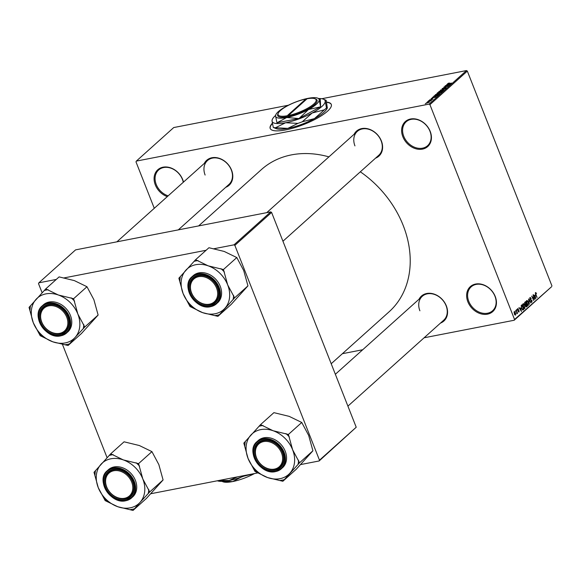 <?xml version="1.0" encoding="UTF-8"?>
<svg xmlns="http://www.w3.org/2000/svg" width="581" height="581" viewBox="0 0 581 581"><rect width="100%" height="100%" fill="white"/><g stroke="black" fill="none" stroke-linecap="round" stroke-linejoin="round"><path stroke-width="0.87" d="M467.85 301.771A16.776 13.232 48.1 0 1 475.607 284.044A16.776 13.232 48.1 0 1 495.223 296.441A16.776 13.232 48.1 0 1 487.474 314.168A16.776 13.232 48.1 0 1 467.85 301.771M494.961 296.259A16.05 12.651 -131.9 0 0 471.155 286.861A16.05 12.651 -131.9 0 0 468.78 301.357A16.05 12.651 -131.9 0 0 492.586 310.755A16.05 12.651 -131.9 0 0 494.961 296.259M402.836 136.724A16.776 13.232 48.1 0 1 410.593 118.996A16.776 13.232 48.1 0 1 430.209 131.4A16.776 13.232 48.1 0 1 422.46 149.128A16.776 13.232 48.1 0 1 402.836 136.724M429.947 131.212A16.05 12.651 -131.9 0 0 406.141 121.814A16.05 12.651 -131.9 0 0 403.766 136.31A16.05 12.651 -131.9 0 0 427.572 145.708A16.05 12.651 -131.9 0 0 429.947 131.212M167.292 196.618A16.776 13.232 48.1 0 1 155.316 184.911A16.776 13.232 48.1 0 1 163.065 167.183A16.776 13.232 48.1 0 1 182.688 179.58A16.776 13.232 48.1 0 1 183.48 182.1M183.284 182.274A16.05 12.651 -131.9 0 0 182.427 179.398A16.05 12.651 -131.9 0 0 158.62 170.001A16.05 12.651 -131.9 0 0 156.245 184.497A16.05 12.651 -131.9 0 0 168.156 195.848M272.336 123.237A32.827 8.613 -21.5 0 0 270.194 128.466A32.827 8.613 -21.5 0 0 294.509 127.704A32.827 8.613 -21.5 0 0 327.51 111.218A32.827 8.613 -21.5 0 0 331.279 104.398A32.827 8.613 -21.5 0 0 326.602 102.082M272.395 123.55A32.827 8.613 -21.5 0 0 270.252 128.59M354.112 134.269A16.776 13.232 48.1 0 1 367.817 128.786A16.776 13.232 48.1 0 1 381.383 140.972A16.776 13.232 48.1 0 1 375.544 158.155M282.947 241.224L378.754 155.28A16.05 12.651 -131.9 0 0 381.121 140.791A16.05 12.651 -131.9 0 0 357.315 131.393A16.05 12.651 -131.9 0 0 354.947 145.882M419.075 299.179A16.776 13.232 48.1 0 1 432.78 293.703A16.776 13.232 48.1 0 1 446.346 305.889A16.776 13.232 48.1 0 1 440.507 323.072M347.903 406.141L443.71 320.196A16.05 12.651 -131.9 0 0 446.085 305.7A16.05 12.651 -131.9 0 0 422.278 296.303A16.05 12.651 -131.9 0 0 419.903 310.799M204.287 163.435A16.776 13.232 48.1 0 1 217.998 157.952A16.776 13.232 48.1 0 1 231.565 170.139A16.776 13.232 48.1 0 1 225.726 187.322M178.287 229.88L228.929 184.446A16.05 12.651 -131.9 0 0 231.303 169.957A16.05 12.651 -131.9 0 0 207.497 160.552A16.05 12.651 -131.9 0 0 205.122 175.048M360.322 171.809A95.56 75.348 48.1 0 1 403.214 225.501A95.56 75.348 48.1 0 1 389.081 311.808L331.199 363.735M342.391 353.698L362.718 349.74M424.101 337.786L514.207 320.247L514.548 319.477L429.925 104.653L429.076 104.115L466.478 70.562L467.327 71.1L429.925 104.653M514.548 319.477L551.616 286.694L514.207 320.247M426.476 103.084L428.509 101.922L429.49 102.147L426.222 102.99M428.153 101.181L431.392 100.404L430.615 101.021L428.153 101.181M429.889 100.012L432.525 98.821L432.91 99.082L431.552 99.692L432.373 98.995L430.23 99.968L429.766 99.7L430.23 99.968M432.692 99.242L432.525 98.821L432.91 99.082M433.775 96.744L434.225 95.734L438.386 94.928L437.377 95.778L433.375 96.642M437.217 93.599L437.711 92.604L441.88 91.791L439.585 93.113L437.057 93.192L437.631 93.534M440.463 90.135L445.467 88.573L441.073 89.939L443.964 89.924L440.463 90.135M445.002 86.068L449.374 85.066L444.915 86.722L448.045 86.264L443.877 87.077L448.336 85.422L445.002 86.068M448.271 83.301L449.403 82.996L448.205 83.715L451.597 83.076L448.554 83.817L447.646 83.657L448.329 83.439M288.343 105.241L173.734 127.551L136.332 161.104L429.076 104.115M321.787 98.726L466.478 70.562M446.782 84.47L450.522 84.042L445.453 85.661L447.109 85.051L447.842 84.39L446.782 84.47M442.279 89.024L442.119 88.617L444.225 87.709L442.584 88.537L442.867 88.784L445.896 87.426L446.426 87.753L444.545 88.566L445.663 87.622L442.664 88.973L442.119 88.617L442.664 88.973M442.584 88.537L442.918 88.915M445.961 87.593L446.426 87.753M446.012 88.043L445.663 87.622M440.049 90.934L441.683 90.469L443.056 90.774L440.093 91.929L438.808 92.03L438.786 91.609L440.093 91.057M438.808 92.03L438.786 91.609L438.96 92.045M436.556 94.064L438.19 93.599L439.563 93.911L436.607 95.059L435.322 95.161L435.292 94.739L436.6 94.187M435.322 95.161L435.292 94.739L435.467 95.182M432.453 97.325L436.193 96.896L431.124 98.516L432.78 97.906L433.513 97.245L432.453 97.325M428.756 100.636L429.562 100.331L428.756 100.636M427.304 101.944L428.11 101.639L427.304 101.944M425.299 103.745L426.105 103.44L425.299 103.745M515.398 311.627L515.354 310.777L515.398 311.627M516.669 311.932L516.204 310.014L517.518 313.348L517.09 313.006L516.799 313.827L516.669 311.932M516.858 310.319L516.807 309.47L516.858 310.319M517.635 308.649L518.572 309.259L517.809 309.143L517.722 309.913L519.109 310.712L519 312.099L518.136 311.583L518.804 311.627L518.92 310.973L517.54 310.189L517.831 308.54M518.383 309.506L517.38 309.223M517.562 310.232L518.165 310.167M518.325 311.336L518.804 311.627M520.649 307.879L521.447 311.51L518.964 307.538L519.908 308.54L520.649 307.879M524.505 308.496L525.013 308.395L523.263 306.775L522.827 304.938L523.161 303.689L524.055 303.863L524.883 305.25L524.781 308.518M523.161 303.689L524.055 303.863L522.915 304.088M527.998 305.366L528.507 305.265L526.756 303.645L526.321 301.808L526.655 300.559L527.548 300.733L528.376 302.113L528.267 305.388M526.655 300.559L527.548 300.733L526.408 300.951M535.515 292.613L536.539 293.63L535.711 293.158L535.624 293.71L537.076 297.494L535.638 294.574L535.515 292.613L535.972 292.635L535.406 292.744M535.791 293.115L535.29 293.238L535.791 293.115M551.95 285.925L467.327 71.1M534.978 295.025L535.776 298.656L533.293 294.683L534.237 295.685L534.978 295.025M534.288 298.757L533.053 294.901L534.854 299.484L532.283 296.818L533.736 300.493L531.717 296.099L533.932 298.83M529.988 297.566L531.303 298.489L530.177 298.118L530.054 299.295L531.985 300.442L531.876 302.236L530.7 301.445L531.659 301.706L531.521 300.21L530.598 300.297L529.85 299.491L530.257 297.421M529.676 298.155L530.366 298.024L529.661 298.22M530.032 299.869L531.012 299.665M530.932 301.909L531.659 301.706M531.521 300.21L531.063 300.203M529.444 304.342L528.514 298.968L530.947 302.991L528.63 299.585L529.444 304.342M526.183 306.906L526.698 306.804L525.66 306.172L524.774 304.146L524.897 302.214L525.551 301.626L527.359 306.209L526.43 306.957M521.549 308.358L521.44 305.315L522.058 304.756L523.866 309.346L522.9 310.094L521.549 308.358M514.221 311.714L515.492 312.905L515.579 315.163L514.323 314.001L514.403 311.619M154.277 208.296L135.99 161.874L136.332 161.104M213.3 248.864L234.005 244.833L270.746 211.876L75.581 249.874L38.847 282.824L56.292 279.432M63.474 278.03L206.117 250.266M319.485 460.196L356.218 427.238L319.143 460.965L319.485 460.196L234.862 245.371L234.005 244.833M356.218 427.238L271.596 212.421L234.862 245.371M150.769 493.741L258.196 472.832M300.595 464.575L319.143 460.965M107.093 457.697L62.378 344.184M42.13 292.788L38.506 283.593L38.847 282.824M270.746 211.876L271.596 212.421M198.615 225.922L261.457 169.543A95.56 75.348 48.1 0 1 328.919 156.87M535.442 297.138L535.116 295.627L534.52 296.157L535.689 298.097L535.442 297.138M534.019 295.838L535.116 295.627M528.289 304.727L528.158 302.302L526.865 301.096L526.974 303.464L528.289 304.727L527.468 304.945M526.35 301.198L527.04 301.002L526.357 301.132M525.82 306.514L527.359 306.209M526.938 305.867L526.393 304.495L525.841 305.911L526.938 305.867M525.101 304.749L526.393 304.495M525.587 305.962L526.568 306.202M526.183 303.957L525.551 302.352L524.904 303.013L524.992 303.95L525.761 304.335L526.183 303.957M524.65 302.527L525.551 302.352M524.992 304.589L525.761 304.335M524.556 302.861L525.101 302.759M524.803 307.865L524.665 305.432L523.372 304.226L523.481 306.594L524.803 307.865L523.975 308.075M522.856 304.328L523.554 304.132L522.871 304.27M522.232 309.658L523.866 309.346M523.445 308.998L522.058 305.483L521.404 306.979L521.76 308.17L522.726 309.513L523.445 308.998M521.186 305.657L522.058 305.483M521.092 305.94L521.68 305.831M521.113 309.993L520.787 308.482L520.191 309.012L521.353 310.951L521.113 309.993M519.69 308.693L520.787 308.482M518.216 311.743L518.579 311.67M515.398 314.684L515.282 313.101L514.403 312.193L514.519 313.784L515.398 314.684L514.751 314.844M514.73 314.815L515.165 314.728M513.982 312.273L514.512 312.135L513.982 312.237M449.273 84.303L447.668 84.891L449.273 84.303M441.4 91.587L442.569 90.876L441.466 90.658L439.272 91.507L439.265 92.045M440.376 91.871L441.349 91.471M439.272 91.507L440.318 91.733M441.182 92.081L439.352 92.873L441.277 92.328M439.781 93.069L439.352 92.873M439.447 92.415L437.37 93.294L439.548 92.669M439.178 93.163L439.033 92.793M437.892 93.483L437.37 93.294M437.907 94.725L439.076 94.006L437.972 93.788L435.779 94.645L435.772 95.175M436.883 95.001L437.863 94.601M435.779 94.645L436.832 94.863M437.689 95.211L434.494 95.829L434.189 96.533L437.791 95.466M434.254 96.715L434.116 96.177M434.944 97.158L433.339 97.746L434.944 97.158M427.594 102.931L429.061 102.227L428.299 102.111L426.81 103.069M426.781 102.677L427.543 102.793M331.323 104.536A32.827 8.613 -21.5 0 0 326.66 102.343M110.717 453.797L124.073 441.814L139.338 445.525L151.931 451.633L138.576 463.623L123.31 459.905L110.717 453.797L94.013 472.295L98.254 487.655L105.168 500.611L117.761 506.726L133.027 510.438L140.043 502.383A27.314 21.541 48.1 0 1 130.195 507.838A27.314 21.541 48.1 0 1 117.761 506.726A27.314 21.541 48.1 0 1 98.254 487.655A27.314 21.541 48.1 0 1 101.029 464.241A27.314 21.541 48.1 0 1 123.31 459.905A27.314 21.541 48.1 0 1 142.817 478.976L138.576 463.623M130.543 509.559A30.234 23.843 -131.9 0 0 132.562 509.261A30.234 23.843 -131.9 0 0 134.516 508.789M125.133 499.58A16.776 13.232 48.1 0 1 105.517 487.176A16.776 13.232 48.1 0 1 113.266 469.448A16.776 13.232 48.1 0 1 132.882 481.852A16.776 13.232 48.1 0 1 125.133 499.58M113.854 469.804A16.05 12.651 -131.9 0 0 108.814 472.266A16.05 12.651 -131.9 0 0 108.001 489.848A16.05 12.651 -131.9 0 0 125.206 498.621A16.05 12.651 -131.9 0 0 130.246 496.159A16.05 12.651 -131.9 0 0 131.066 478.577A16.05 12.651 -131.9 0 0 113.854 469.804M125.699 500.735A18.236 14.38 48.1 0 1 106.243 490.662A18.236 14.38 48.1 0 1 107.224 470.763C95.415 479.95 110.797 504.693 125.779 500.742L132.715 496.893A18.236 14.38 -131.9 0 0 133.637 476.914A18.236 14.38 -131.9 0 0 114.087 466.942A18.236 14.38 -131.9 0 0 108.356 469.738L107.224 470.763A18.236 14.38 48.1 0 1 112.946 467.959A18.236 14.38 48.1 0 1 132.504 477.931A18.236 14.38 48.1 0 1 131.575 497.91A18.236 14.38 48.1 0 1 125.852 500.706M151.931 451.633L158.845 464.597L163.087 479.957L146.383 498.454L133.027 510.438M163.087 479.957L149.731 491.94L142.817 478.976A27.314 21.541 -131.9 0 1 140.043 502.383L149.731 491.94M113.201 454.676A30.234 23.843 -131.9 0 0 109.228 455.446M95.502 470.646A30.234 23.843 -131.9 0 0 95.008 474.822M104.173 498.091A30.234 23.843 -131.9 0 0 107.652 501.49M148.242 493.589A30.234 23.843 -131.9 0 0 148.736 489.413M139.571 466.144A30.234 23.843 -131.9 0 0 136.092 462.745M105.742 483.421A15.317 12.078 -131.9 0 0 121.313 498.44A15.317 12.078 -131.9 0 0 132.65 485.607A15.317 12.078 -131.9 0 0 117.086 470.588A15.317 12.078 -131.9 0 0 105.742 483.421M133.63 485.353A16.05 12.651 48.1 0 1 130.246 496.159A16.05 12.651 48.1 0 1 115.554 496.937A16.05 12.651 48.1 0 1 105.437 483.072A16.05 12.651 48.1 0 1 108.814 472.266A16.05 12.651 48.1 0 1 123.513 471.489A16.05 12.651 48.1 0 1 133.63 485.353M258.284 461.147A15.317 12.078 -131.9 0 0 277.398 468.054A15.317 12.078 -131.9 0 0 279.759 449.549A15.317 12.078 -131.9 0 0 260.644 442.642A15.317 12.078 -131.9 0 0 258.284 461.147M280.608 448.975A16.05 12.651 48.1 0 1 280.071 466.993A16.05 12.651 48.1 0 1 258.102 461.125A16.05 12.651 48.1 0 1 258.639 443.1A16.05 12.651 48.1 0 1 280.608 448.975M64.978 313.798A15.317 12.078 -131.9 0 0 45.863 306.891A15.317 12.078 -131.9 0 0 43.495 325.396A15.317 12.078 -131.9 0 0 62.61 332.303A15.317 12.078 -131.9 0 0 64.978 313.798M43.321 325.375A16.05 12.651 48.1 0 1 43.858 307.356A16.05 12.651 48.1 0 1 65.82 313.224A16.05 12.651 48.1 0 1 65.29 331.243A16.05 12.651 48.1 0 1 43.321 325.375M217.512 291.524A15.317 12.078 -131.9 0 0 201.941 276.512A15.317 12.078 -131.9 0 0 190.604 289.345A15.317 12.078 -131.9 0 0 206.175 304.357A15.317 12.078 -131.9 0 0 217.512 291.524M190.299 288.989A16.05 12.651 48.1 0 1 193.676 278.19A16.05 12.651 48.1 0 1 208.368 277.413A16.05 12.651 48.1 0 1 218.485 291.277A16.05 12.651 48.1 0 1 215.108 302.084A16.05 12.651 48.1 0 1 200.416 302.854A16.05 12.651 48.1 0 1 190.299 288.989M250.847 435.082A27.314 21.541 48.1 0 1 260.695 429.628A27.314 21.541 48.1 0 1 273.128 430.739L260.535 424.631L243.831 443.129L248.072 458.489L254.986 471.452L267.58 477.56L282.845 481.271L299.549 462.774L292.635 449.81L288.394 434.457L273.128 430.739A27.314 21.541 48.1 0 1 292.635 449.81A27.314 21.541 48.1 0 1 289.861 473.224A27.314 21.541 48.1 0 1 267.58 477.56A27.314 21.541 48.1 0 1 248.072 458.489A27.314 21.541 -131.9 0 1 250.847 435.082M263.019 425.51A30.234 23.843 -131.9 0 0 261 425.808A30.234 23.843 -131.9 0 0 259.046 426.28M263.084 440.282A16.776 13.232 48.1 0 1 282.707 452.686A16.776 13.232 48.1 0 1 274.958 470.414A16.776 13.232 48.1 0 1 255.335 458.01A16.776 13.232 48.1 0 1 263.084 440.282M275.031 469.455A16.05 12.651 -131.9 0 0 280.071 466.993A16.05 12.651 -131.9 0 0 280.892 449.411A16.05 12.651 -131.9 0 0 263.68 440.638A16.05 12.651 -131.9 0 0 258.639 443.1A16.05 12.651 -131.9 0 0 257.819 460.682A16.05 12.651 -131.9 0 0 275.031 469.455M275.517 471.569A18.236 14.38 48.1 0 1 256.068 461.496A18.236 14.38 48.1 0 1 257.042 441.596C245.24 450.783 260.622 475.527 275.597 471.576L282.533 467.727A18.236 14.38 -131.9 0 0 283.463 447.748A18.236 14.38 -131.9 0 0 263.905 437.776A18.236 14.38 -131.9 0 0 258.182 440.572L257.042 441.596A18.236 14.38 48.1 0 1 262.772 438.793A18.236 14.38 48.1 0 1 282.33 448.764A18.236 14.38 48.1 0 1 281.4 468.744A18.236 14.38 48.1 0 1 275.67 471.54M288.394 434.457L301.757 422.474L289.164 416.359L273.898 412.648L260.535 424.631M301.757 422.474L308.671 435.43L312.912 450.791L299.549 462.774M312.912 450.791L296.208 469.288L282.845 481.271M280.362 480.393A30.234 23.843 -131.9 0 0 284.334 479.623M298.06 464.422A30.234 23.843 -131.9 0 0 298.554 460.246M289.389 436.977A30.234 23.843 -131.9 0 0 285.91 433.579M245.32 441.48A30.234 23.843 -131.9 0 0 244.826 445.656M253.991 468.925A30.234 23.843 -131.9 0 0 257.47 472.324M45.754 288.88L59.109 276.897L74.375 280.616L86.968 286.724L73.613 298.707L58.347 294.995L45.754 288.88L29.05 307.378L33.291 322.738L40.205 335.702L52.798 341.81L68.064 345.521L75.08 337.474A27.314 21.541 48.1 0 1 65.232 342.928A27.314 21.541 48.1 0 1 52.798 341.81A27.314 21.541 48.1 0 1 33.291 322.738A27.314 21.541 48.1 0 1 36.066 299.331A27.314 21.541 48.1 0 1 58.347 294.995A27.314 21.541 48.1 0 1 77.854 314.067L73.613 298.707M65.58 344.649A30.234 23.843 -131.9 0 0 67.599 344.351A30.234 23.843 -131.9 0 0 69.553 343.872M60.17 334.663A16.776 13.232 48.1 0 1 40.554 322.266A16.776 13.232 48.1 0 1 48.303 304.538A16.776 13.232 48.1 0 1 67.919 316.935A16.776 13.232 48.1 0 1 60.17 334.663M48.898 304.894A16.05 12.651 -131.9 0 0 43.858 307.356A16.05 12.651 -131.9 0 0 43.038 324.932A16.05 12.651 -131.9 0 0 60.25 333.712A16.05 12.651 -131.9 0 0 65.29 331.243A16.05 12.651 -131.9 0 0 66.103 313.667A16.05 12.651 -131.9 0 0 48.898 304.894M60.736 335.825A18.236 14.38 48.1 0 1 41.28 325.745A18.236 14.38 48.1 0 1 42.26 305.846C30.452 315.04 45.841 339.776 60.816 335.833L67.752 331.976A18.236 14.38 -131.9 0 0 68.681 311.997A18.236 14.38 -131.9 0 0 49.124 302.026A18.236 14.38 -131.9 0 0 43.393 304.829L42.26 305.846A18.236 14.38 48.1 0 1 47.991 303.042A18.236 14.38 48.1 0 1 67.541 313.014A18.236 14.38 48.1 0 1 66.612 332.993A18.236 14.38 48.1 0 1 60.889 335.796M86.968 286.724L93.882 299.68L98.124 315.04L81.42 333.538L68.064 345.521M98.124 315.04L84.768 327.023L77.854 314.067A27.314 21.541 -131.9 0 1 75.08 337.474L84.768 327.023M48.238 289.759A30.234 23.843 -131.9 0 0 44.265 290.529M30.539 305.729A30.234 23.843 -131.9 0 0 30.045 309.905M39.21 333.174A30.234 23.843 -131.9 0 0 42.689 336.573M83.279 328.672A30.234 23.843 -131.9 0 0 83.773 324.503M74.608 301.234A30.234 23.843 -131.9 0 0 71.129 297.828M185.891 270.165A27.314 21.541 48.1 0 1 195.732 264.711A27.314 21.541 48.1 0 1 208.172 265.829L195.579 259.714L178.875 278.212L183.117 293.572L190.031 306.536L202.624 312.643L217.89 316.354L234.593 297.857L227.679 284.901L223.438 269.54L208.172 265.829A27.314 21.541 48.1 0 1 227.679 284.901A27.314 21.541 48.1 0 1 224.905 308.308A27.314 21.541 48.1 0 1 202.624 312.643A27.314 21.541 48.1 0 1 183.117 293.572A27.314 21.541 -131.9 0 1 185.891 270.165M198.063 260.593A30.234 23.843 -131.9 0 0 196.037 260.891A30.234 23.843 -131.9 0 0 194.083 261.37M198.128 275.372A16.776 13.232 48.1 0 1 217.744 287.769A16.776 13.232 48.1 0 1 209.995 305.497A16.776 13.232 48.1 0 1 190.372 293.1A16.776 13.232 48.1 0 1 198.128 275.372M210.068 304.546A16.05 12.651 -131.9 0 0 215.108 302.084A16.05 12.651 -131.9 0 0 215.929 284.501A16.05 12.651 -131.9 0 0 198.717 275.728A16.05 12.651 -131.9 0 0 193.676 278.19A16.05 12.651 -131.9 0 0 192.863 295.773A16.05 12.651 -131.9 0 0 210.068 304.546M210.554 306.659A18.236 14.38 48.1 0 1 191.105 296.579A18.236 14.38 48.1 0 1 192.079 276.679C180.277 285.874 195.659 310.61 210.642 306.666L217.57 302.81A18.236 14.38 -131.9 0 0 218.5 282.831A18.236 14.38 -131.9 0 0 198.949 272.859A18.236 14.38 -131.9 0 0 193.219 275.663L192.079 276.679A18.236 14.38 48.1 0 1 197.809 273.883A18.236 14.38 48.1 0 1 217.367 283.848A18.236 14.38 48.1 0 1 216.437 303.827A18.236 14.38 48.1 0 1 210.707 306.63M223.438 269.54L236.794 257.557L224.201 251.45L208.935 247.731L195.579 259.714M236.794 257.557L243.708 270.521L247.949 285.874L234.593 297.857M247.949 285.874L231.245 304.371L217.89 316.354M215.406 315.483A30.234 23.843 -131.9 0 0 219.378 314.706M233.097 299.505A30.234 23.843 -131.9 0 0 233.598 295.337M224.426 272.068A30.234 23.843 -131.9 0 0 220.947 268.662M180.364 276.563A30.234 23.843 -131.9 0 0 179.87 280.739M189.036 304.008A30.234 23.843 -131.9 0 0 192.514 307.407M254.485 473.551A23.342 6.122 158.5 0 1 254.434 473.58L243.759 476.195M241.347 477.081L232.596 481.584L223.576 481.3M246.482 475.113A28.447 7.459 158.5 0 1 229.023 480.538A28.447 7.459 158.5 0 1 217.338 480.785M237.36 476.885L229.023 480.538L219.204 480.422M254.434 473.58A23.342 6.122 158.5 0 1 232.596 481.584A23.342 6.122 158.5 0 1 222.995 481.78L221.964 481.38M288.372 115.532L307.066 98.763A20.422 5.36 -21.5 0 1 314.88 98.705L315.774 99.053A21.156 5.549 -21.5 0 1 310.668 107.492A21.156 5.549 -21.5 0 1 288.299 116.483L288.372 115.532A20.422 5.36 -21.5 0 0 309.956 106.846A20.422 5.36 -21.5 0 0 314.88 98.705M275.873 114.602A23.342 6.122 -21.5 0 0 275.547 115.924A23.342 6.122 -21.5 0 0 286.694 117.507A23.342 6.122 -21.5 0 0 308.526 109.504A23.342 6.122 -21.5 0 0 319.216 99.917A23.342 6.122 -21.5 0 0 317.676 98.138A23.342 6.122 -21.5 0 0 308.068 98.334A23.342 6.122 -21.5 0 0 286.237 106.338A23.342 6.122 -21.5 0 0 275.873 114.602L275.547 115.924L276.941 122.729A26.842 7.045 -21.5 0 0 277.122 122.751L286.694 117.507L298.743 118.546A26.842 7.045 -21.5 0 0 299.106 118.415L308.526 109.504L320.429 106.875A26.842 7.045 -21.5 0 0 320.603 106.722L319.216 99.917L319.695 98.93L320.305 99.395L320.603 106.722M277.122 122.751L298.743 118.546M299.106 118.415L320.429 106.875M275.554 115.452A28.447 7.459 -21.5 0 0 272.402 119.207A28.447 7.459 -21.5 0 0 272.01 120.819A28.447 7.459 -21.5 0 0 285.598 122.744A28.447 7.459 -21.5 0 0 312.208 112.99A28.447 7.459 -21.5 0 0 325.229 101.305A28.447 7.459 -21.5 0 0 323.348 99.14A28.447 7.459 -21.5 0 0 318.7 98.538M272.402 119.207L272.01 120.819L273.273 127.421L276.106 128.619A28.447 7.459 158.5 0 0 287.813 128.379L275.51 127.74L285.598 122.744L297.9 123.383L287.813 128.379A28.447 7.459 158.5 0 0 314.423 118.626L302.273 121.778L312.208 112.99L324.351 109.838L314.423 118.626A28.447 7.459 158.5 0 0 327.052 108.545L327.335 107.964L326.493 107.913L325.229 101.305L326.181 100.331L327.335 107.964M323.348 99.14L326.181 100.331M324.351 109.838A31.585 8.287 -21.5 0 0 326.493 107.913M297.9 123.383A31.585 8.287 -21.5 0 0 302.273 121.778M273.273 127.421A31.585 8.287 -21.5 0 0 275.51 127.74M288.292 116.49L287.108 116.716A21.156 5.549 -21.5 0 1 277.885 113.978L278.299 113.113A20.422 5.36 -21.5 0 0 287.181 115.764L287.108 116.716M306.463 99.351L305.875 98.995L287.181 115.764M305.875 98.995A20.422 5.36 -21.5 0 0 278.299 113.113M525.369 304.974L525.994 304.858M125.496 500.495A17.8 14.031 -131.9 0 0 133.717 481.685A17.8 14.031 -131.9 0 0 112.903 468.533A17.8 14.031 -131.9 0 0 104.682 487.343A17.8 14.031 -131.9 0 0 125.496 500.495M262.728 439.367A17.8 14.031 -131.9 0 0 254.5 458.177A17.8 14.031 -131.9 0 0 275.314 471.329A17.8 14.031 -131.9 0 0 283.543 452.519A17.8 14.031 -131.9 0 0 262.728 439.367M60.533 335.578A17.8 14.031 -131.9 0 0 68.754 316.776A17.8 14.031 -131.9 0 0 47.94 303.616A17.8 14.031 -131.9 0 0 39.719 322.426A17.8 14.031 -131.9 0 0 60.533 335.578M197.765 274.45A17.8 14.031 -131.9 0 0 189.544 293.26A17.8 14.031 -131.9 0 0 210.351 306.412A17.8 14.031 -131.9 0 0 218.579 287.61A17.8 14.031 -131.9 0 0 197.765 274.45M531.194 300.166L530.562 300.29M526.277 306.383L525.805 306.477M517.932 309.07L517.38 309.179M518.695 311.685L518.237 311.779M335.353 374.28L422.278 296.303M116.897 241.827L207.497 160.552M357.315 131.393L266.723 212.661M317.676 98.138L319.695 98.93"/></g></svg>

